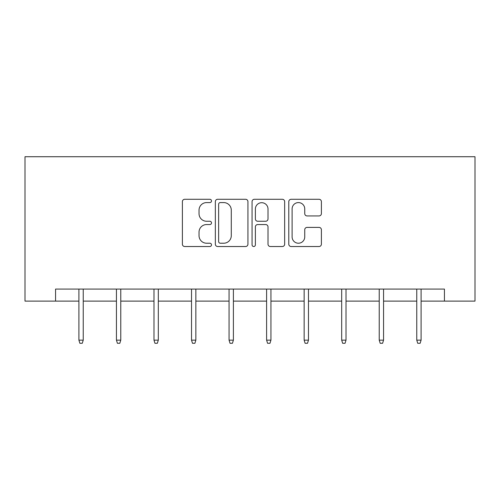 <?xml version="1.0" encoding="UTF-8"?>
<svg xmlns="http://www.w3.org/2000/svg" width="500" height="500" viewBox="0 0 500 500"><rect width="100%" height="100%" fill="white"/><g stroke="black" fill="none" stroke-linecap="round" stroke-linejoin="round"><path stroke-width="0.75" d="M211.5 200.938A1.656 1.656 0 0 0 209.844 199.281L184.75 199.281A2.362 2.362 0 0 0 182.387 201.644L182.387 244.163A2.362 2.362 0 0 0 184.75 246.525L209.844 246.525A1.656 1.656 0 0 0 211.5 244.869A1.656 1.656 0 0 0 209.844 243.219L206.6 243.219A7.556 7.556 0 0 1 199.037 235.656L199.037 232.119A7.556 7.556 0 0 1 206.6 224.556L209.844 224.556A1.656 1.656 0 0 0 211.5 222.906A1.656 1.656 0 0 0 209.844 221.25L206.6 221.25A7.556 7.556 0 0 1 199.037 213.694L199.037 210.15A7.556 7.556 0 0 1 206.6 202.587L209.844 202.587A1.656 1.656 0 0 0 211.5 200.938M319.031 215.938A2.362 2.362 0 0 0 321.394 213.575L321.394 201.644A2.362 2.362 0 0 0 319.031 199.281L291.156 199.281A2.362 2.362 0 0 0 288.794 201.644L288.794 244.163A2.362 2.362 0 0 0 291.156 246.525L319.031 246.525A2.362 2.362 0 0 0 321.394 244.163L321.394 229.756A2.362 2.362 0 0 0 319.031 227.394L307.1 227.394A2.362 2.362 0 0 0 304.744 229.756L304.744 236.9A6.319 6.319 0 0 1 298.425 243.219A6.319 6.319 0 0 1 292.106 236.9L292.106 208.906A6.319 6.319 0 0 1 298.425 202.587A6.319 6.319 0 0 1 304.744 208.906L304.744 213.575A2.362 2.362 0 0 0 307.1 215.938L319.031 215.938M55.562 301.112L55.562 289.081L444.438 289.081L444.438 301.112L475 301.112L475 156.725L25 156.725L25 301.112L78.906 301.112M247.931 201.644A2.362 2.362 0 0 0 245.569 199.281L217.7 199.281A2.362 2.362 0 0 0 215.338 201.644L215.338 244.163A2.362 2.362 0 0 0 217.7 246.525L245.569 246.525A2.362 2.362 0 0 0 247.931 244.163L247.931 201.644M254.431 199.281L282.3 199.281A2.362 2.362 0 0 1 284.662 201.644L284.662 244.163A2.362 2.362 0 0 1 282.3 246.525L270.375 246.525A2.362 2.362 0 0 1 268.012 244.163L268.012 226.919A2.362 2.362 0 0 0 265.65 224.556L257.738 224.556A2.362 2.362 0 0 0 255.375 226.919L255.375 244.869A1.656 1.656 0 0 1 253.719 246.525A1.656 1.656 0 0 1 252.069 244.869L252.069 201.644A2.362 2.362 0 0 1 254.431 199.281M83.238 301.112L116.444 301.112M120.775 301.112L153.981 301.112M158.312 301.112L191.525 301.112M195.856 301.112L229.062 301.112M233.394 301.112L266.606 301.112M270.938 301.112L304.144 301.112M308.475 301.112L341.688 301.112M346.019 301.112L379.225 301.112M383.556 301.112L416.763 301.112M421.094 301.112L444.438 301.112M220.3 202.587A1.656 1.656 0 0 0 218.644 204.244L218.644 241.562A1.656 1.656 0 0 0 220.3 243.219L223.725 243.219A7.556 7.556 0 0 0 231.281 235.656L231.281 210.15A7.556 7.556 0 0 0 223.725 202.587L220.3 202.587M268.012 209.025A6.319 6.319 0 0 0 261.694 202.706A6.319 6.319 0 0 0 255.375 209.025L255.375 218.888A2.362 2.362 0 0 0 257.738 221.25L265.65 221.25A2.362 2.362 0 0 0 268.012 218.888L268.012 209.025M78.906 340.144L79.869 343.275L82.275 343.275L83.238 340.144L78.906 340.144L78.906 289.081M83.238 340.144L83.238 289.081M116.444 340.144L117.406 343.275L119.812 343.275L120.775 340.144L116.444 340.144L116.444 289.081M120.775 340.144L120.775 289.081M153.981 340.144L154.944 343.275L157.35 343.275L158.312 340.144L153.981 340.144L153.981 289.081M158.312 340.144L158.312 289.081M191.525 340.144L192.488 343.275L194.894 343.275L195.856 340.144L191.525 340.144L191.525 289.081M195.856 340.144L195.856 289.081M229.062 340.144L230.025 343.275L232.431 343.275L233.394 340.144L229.062 340.144L229.062 289.081M233.394 340.144L233.394 289.081M266.606 340.144L267.569 343.275L269.975 343.275L270.938 340.144L266.606 340.144L266.606 289.081M270.938 340.144L270.938 289.081M304.144 340.144L305.106 343.275L307.512 343.275L308.475 340.144L304.144 340.144L304.144 289.081M308.475 340.144L308.475 289.081M341.688 340.144L342.65 343.275L345.056 343.275L346.019 340.144L341.688 340.144L341.688 289.081M346.019 340.144L346.019 289.081M379.225 340.144L380.188 343.275L382.594 343.275L383.556 340.144L379.225 340.144L379.225 289.081M383.556 340.144L383.556 289.081M416.763 340.144L417.725 343.275L420.131 343.275L421.094 340.144L416.763 340.144L416.763 289.081M421.094 340.144L421.094 289.081"/></g></svg>
